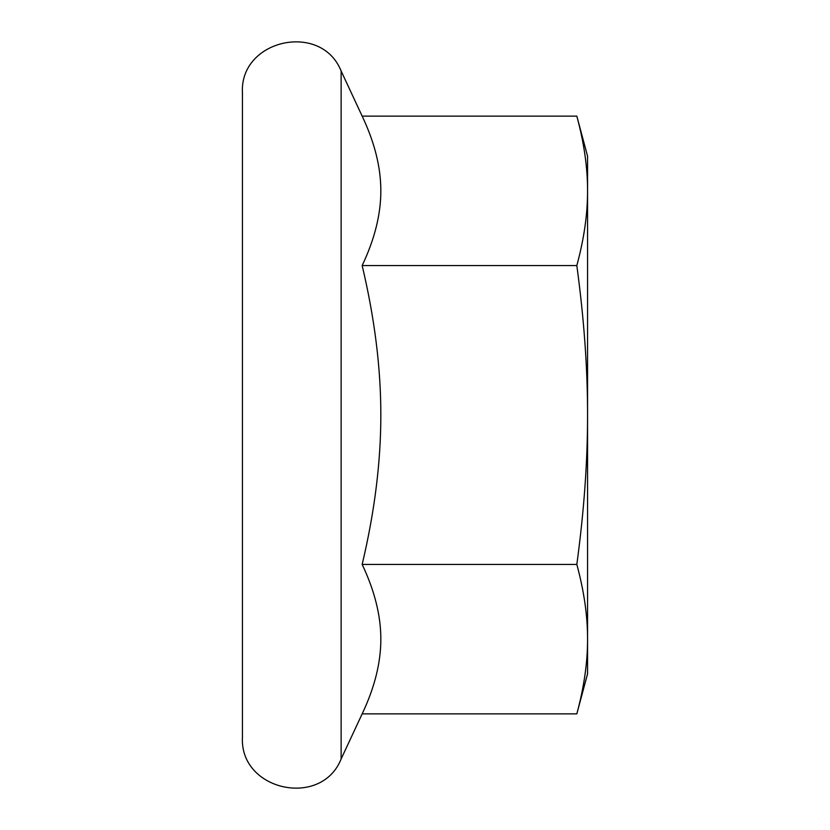 <?xml version="1.0" encoding="UTF-8"?>
<svg xmlns="http://www.w3.org/2000/svg" width="830" height="830" viewBox="0 0 830 830"><rect width="100%" height="100%" fill="white"/><g stroke="black" fill="none" stroke-linecap="round" stroke-linejoin="round"><path stroke-width="1.25" d="M576.829 116.127L587.557 156.165L587.557 673.836L576.829 713.873C584.061 687.147 587.63 662.236 587.557 639.162C587.63 616.078 584.061 591.168 576.829 564.442C584.061 510.969 587.63 461.158 587.557 415C587.63 368.842 584.061 319.031 576.829 265.559C584.061 238.833 587.63 213.922 587.557 190.838C587.63 167.764 584.061 142.853 576.829 116.127L362.16 116.127L341.13 71.017L341.13 758.983C321.366 808.69 239.351 790.523 242.443 737.102L242.443 92.898C239.351 39.477 321.366 21.31 341.13 71.017M576.829 713.873L362.16 713.873C374.641 687.551 380.866 662.641 380.835 639.162C380.866 615.673 374.641 590.763 362.16 564.442C374.641 511.778 380.866 461.968 380.835 415C380.866 368.032 374.641 318.222 362.16 265.559C374.641 239.237 380.866 214.327 380.835 190.838C380.866 167.359 374.641 142.449 362.16 116.127M362.16 265.559L576.829 265.559M362.16 564.442L576.829 564.442M362.16 713.873L341.13 758.983"/></g></svg>
